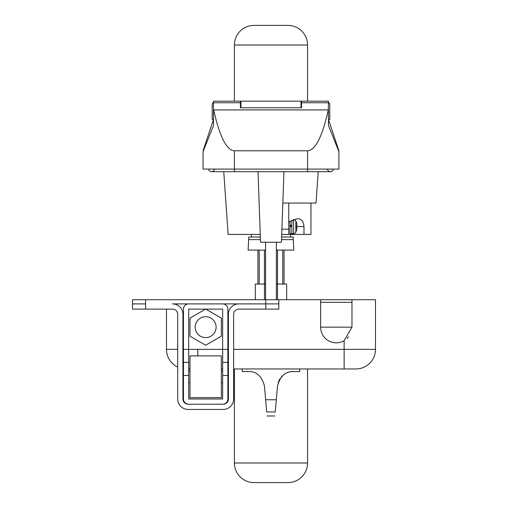 <?xml version="1.0" encoding="UTF-8"?>
<svg xmlns="http://www.w3.org/2000/svg" width="508" height="508" viewBox="0 0 508 508"><rect width="100%" height="100%" fill="white"/><g stroke="black" fill="none" stroke-linecap="round" stroke-linejoin="round"><path stroke-width="0.76" d="M233.623 349.358L344.132 349.358L344.132 340.728L351.974 327.152L351.974 299.72L375.482 299.72L375.482 349.358A19.596 19.596 0 0 1 355.892 368.954L233.623 368.954L233.623 398.996L233.623 314.35A5.226 5.226 0 0 1 238.849 309.124L265.754 309.124L265.754 303.898L238.849 303.898A10.452 10.452 0 0 0 228.397 314.35L228.397 398.996A5.226 5.226 0 0 1 223.171 404.222L188.163 404.222A5.226 5.226 0 0 1 182.937 398.996L182.937 314.35A10.452 10.452 0 0 0 172.485 303.898L278.822 303.898L278.822 309.124L265.754 309.124M344.132 340.728A15.678 15.678 0 0 1 320.618 327.152L320.618 299.72L278.822 299.72L278.822 303.898L265.754 303.898L265.754 299.72L278.822 299.72M177.711 349.358L166.478 349.358A19.596 19.596 0 0 0 177.711 367.081A19.596 19.596 0 0 1 166.478 349.358L166.478 309.124M228.397 398.996L228.397 368.954L227.876 368.954M222.65 368.954L221.342 368.954M189.992 368.954L188.684 368.954M182.937 368.7A19.596 19.596 0 0 0 183.458 368.776A19.596 19.596 0 0 1 182.937 368.7A19.596 19.596 0 0 0 183.458 368.776M375.482 349.358A19.596 19.596 0 0 1 355.892 368.954A19.596 19.596 0 0 0 375.482 349.358L344.132 349.358L344.132 368.954M347.237 338.379L348.634 336.817M351.974 327.152L320.618 327.152L351.974 327.152M320.618 299.72L351.974 299.72M248.812 371.564C256.489 371.367 261.69 376.142 264.427 385.877C261.69 376.142 256.489 371.373 248.812 371.564L242.246 371.564L242.246 368.954M264.427 385.877L265.646 399.764L276.32 399.764L277.533 385.877C280.27 376.142 285.471 371.373 293.148 371.564L299.72 371.564L299.72 368.954M293.148 371.564L290.944 371.723M288.493 372.275L287.242 372.72M282.658 375.596L281.254 377.031M280.054 378.625L279.419 379.686M279.413 379.692L278.194 382.549M276.32 399.764L275.253 411.956C274.784 417.29 274.784 417.29 275.253 411.956L266.713 411.956C267.176 417.29 267.176 417.29 266.713 411.956L265.646 399.764M276.384 284.042L286.658 284.042L286.658 299.72M255.308 299.72L255.308 284.042L265.582 284.042M287.966 482.6L254 482.6A19.596 19.596 0 0 1 234.404 463.004L307.556 463.004A19.596 19.596 0 0 1 287.966 482.6L287.649 482.6M234.404 368.954L234.404 463.004M307.556 368.954L307.556 463.004M276.384 299.72L276.384 242.246M265.582 299.72L265.582 242.246M268.891 369.068A20.86 20.86 0 0 1 267.957 368.954A20.86 20.86 0 0 0 268.891 369.068L269.678 368.954M272.288 368.954L273.069 369.068A20.86 20.86 0 0 0 274.009 368.954M145.58 309.124L132.518 309.124L132.518 303.898L145.58 303.898L145.58 309.124L172.485 309.124A5.226 5.226 0 0 1 177.711 314.35L177.711 398.996A10.452 10.452 0 0 0 188.163 409.448L223.171 409.448A10.452 10.452 0 0 0 233.623 398.996M145.58 299.72L132.518 299.72L132.518 303.898L145.58 303.898L145.58 299.72L265.754 299.72M205.67 337.604A10.452 10.452 0 0 0 216.116 327.152A10.452 10.452 0 0 0 205.67 316.7A10.452 10.452 0 0 0 195.218 327.152A10.452 10.452 0 0 0 205.67 337.604M221.342 397.694L221.342 355.892L189.992 355.892L189.992 397.694L221.342 397.694M188.684 309.124L222.65 309.124L222.65 349.358L188.684 349.358L188.684 309.124M222.65 398.996L222.65 349.358L227.876 349.358L227.876 309.124A5.226 5.226 0 0 0 222.65 303.898L188.684 303.898A5.226 5.226 0 0 0 183.458 309.124L183.458 349.358L188.684 349.358L188.684 398.996L222.65 398.996L188.684 398.996M183.458 398.996L183.458 375.482L183.458 398.996A5.226 5.226 0 0 0 188.684 404.222L222.65 404.222A5.226 5.226 0 0 0 227.876 398.996L227.876 349.358L228.397 349.358M222.65 362.42L227.876 362.42M188.684 375.482L183.458 375.482L183.458 349.358L182.937 349.358M183.458 362.42L188.684 362.42M205.537 309.124L189.992 318.103L189.992 336.201L205.67 345.25L221.342 336.201L221.342 318.103L205.797 309.124M223.171 409.448L188.163 409.448M222.65 375.482L227.876 375.482L227.876 398.996M328.46 109.811L328.46 125.527L338.906 151.651L338.906 169.094L307.556 169.094L307.556 171.704L234.404 171.704L234.404 169.094L307.556 169.094L307.556 150.806C315.417 150.285 322.332 136.658 328.295 109.912L328.46 101.162L301.549 101.162L301.549 107.779L301.549 106.915L301.028 107.042M258.013 171.704L260.534 242.246L281.432 242.246L283.953 171.704M213.506 109.811L213.671 109.912C219.634 136.658 226.543 150.285 234.404 150.806L234.404 169.094L203.054 169.094L203.054 151.651L213.506 125.527L213.506 101.162L240.417 101.162L240.417 107.779L240.417 106.915L240.938 107.042M288.747 221.977L297.434 218.732C301.346 218.637 303.53 221.247 303.974 226.568L303.974 234.404L310.953 234.404L310.953 203.054L316.02 203.054L282.829 203.054L288.747 203.054L288.747 234.404L281.711 234.404M316.02 203.054L318.218 171.704M260.248 234.404L228.136 234.404L223.749 171.704L211.544 171.704A3.035 3.035 0 0 1 208.54 169.094A3.035 3.035 0 0 0 211.544 171.704A3.035 3.035 0 0 1 208.54 169.094M234.404 150.806L307.556 150.806M338.906 169.094L338.906 156.026M203.321 150L203.054 151.651A5.226 5.226 0 0 1 203.321 150L213.506 119.45L212.198 119.45L212.198 103.778L213.506 102.47M213.671 109.912L328.295 109.912M328.46 102.47L329.762 103.778L329.762 119.45L328.46 119.45L338.639 150A5.226 5.226 0 0 1 338.906 151.651L338.639 150M301.549 107.779L240.417 107.779M214.547 169.094A3.035 3.035 0 0 1 211.544 171.704A3.035 3.035 0 0 0 214.547 169.094A3.035 3.035 0 0 1 211.544 171.704L234.404 171.704M327.412 169.094A3.035 3.035 0 0 0 330.416 171.704A3.035 3.035 0 0 1 327.412 169.094A3.035 3.035 0 0 0 333.419 169.094A3.035 3.035 0 0 1 330.416 171.704A3.035 3.035 0 0 0 333.419 169.094M254 25.4L287.966 25.4A19.596 19.596 0 0 1 307.556 44.996L234.404 44.996A19.596 19.596 0 0 1 254 25.4M287.966 25.4L287.649 25.4M307.556 101.162L307.556 44.996M234.404 101.162L234.404 44.996M277.514 25.4L254.317 25.4M240.417 101.162L240.938 101.162L240.938 107.779M301.028 107.779L301.028 101.162L327.152 101.162M240.938 101.162L301.028 101.162M281.616 237.02L293.186 237.02L293.186 239.63L281.527 239.63M293.186 239.63L293.84 250.082L276.384 250.082M260.344 237.02L248.774 237.02L248.12 250.082L265.582 250.082M260.439 239.63L248.774 239.63M282.74 284.042L282.74 250.082M259.226 284.042L259.226 250.082M303.974 234.404L290.055 234.404L290.055 221.082M296.939 227.616L296.196 227.616L296.939 227.616L296.939 228.397L296.939 227.616L296.196 227.616A13.005 11.64 -90 0 0 296.234 226.568A13.005 11.64 -90 0 0 296.196 225.52L296.939 225.52L296.939 224.739A13.024 13.024 0 0 0 296.196 221.882L296.234 221.863A13.062 13.062 0 0 0 295.846 220.961L295.846 232.175A2.61 2.61 0 0 1 293.618 233.661L290.055 233.75M295.846 220.961A2.61 2.61 0 0 0 293.618 219.475L293.465 219.469M296.196 231.254A13.024 13.024 0 0 0 296.939 228.397A13.024 13.024 0 0 1 296.196 231.254L296.196 231.254M291.884 220.104L291.884 225.323L290.055 225.323M291.884 233.75L291.884 225.323M291.884 226.568L290.055 226.568M291.884 225.889L290.055 225.889M296.234 221.863L296.196 221.882A13.024 13.024 0 0 1 296.939 224.739M296.196 225.52L296.939 225.52L296.196 225.52M284.042 284.042L284.042 250.082M257.918 284.042L257.918 250.082M166.478 349.358A19.596 19.596 0 0 0 177.711 367.081M197.828 349.358L197.828 355.892M351.974 302.33L320.618 302.33M277.514 250.082L277.514 299.72M264.452 250.082L264.452 299.72M213.506 102.749L240.417 102.749M301.549 102.749L328.46 102.749M303.974 226.568L296.234 226.568M281.896 229.178L288.747 229.178M293.618 233.661L293.618 219.475M274.898 415.982L267.062 415.982M222.65 382.67L221.342 382.67M189.992 382.67L188.684 382.67M189.992 370.91L188.684 370.91M222.65 370.91L221.342 370.91M307.556 171.704L330.416 171.704M290.576 234.404L290.576 237.02M251.39 234.404L251.39 237.02M295.846 232.175A13.062 13.062 0 0 0 296.234 231.273M290.055 234.404L288.747 234.404"/></g></svg>
